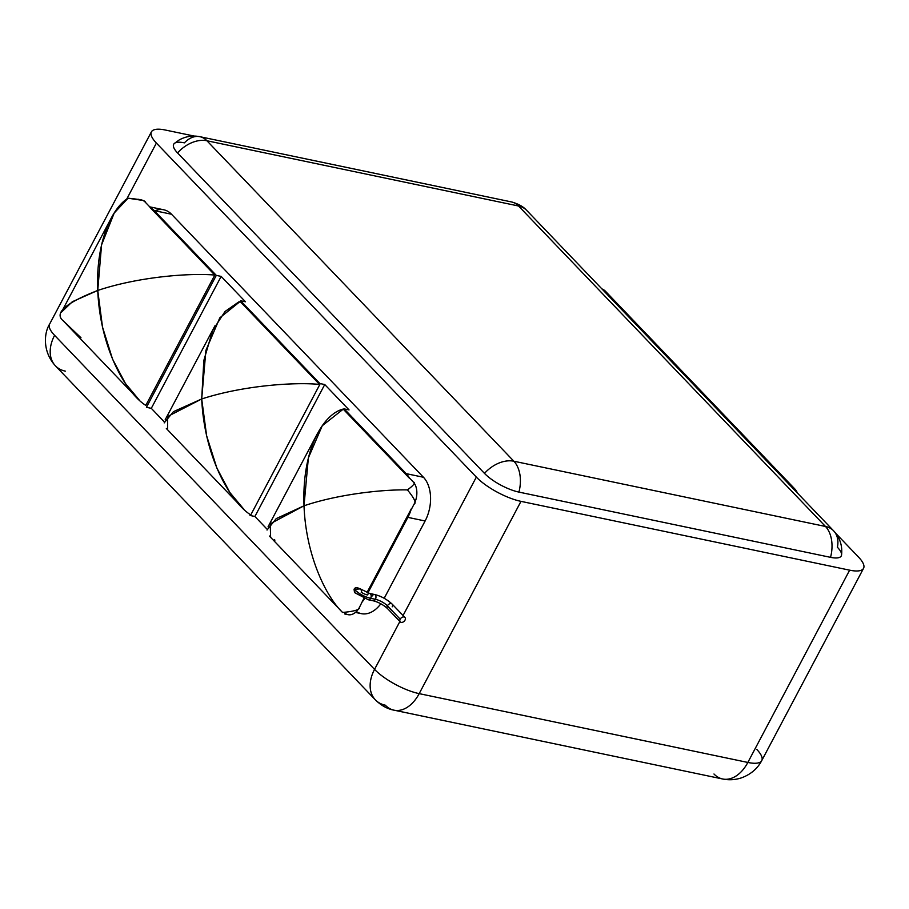 <?xml version="1.0" encoding="UTF-8"?>
<svg xmlns="http://www.w3.org/2000/svg" width="909" height="909" viewBox="0 0 909 909"><rect width="100%" height="100%" fill="white"/><g stroke="black" fill="none" stroke-linecap="round" stroke-linejoin="round"><path stroke-width="1.36" d="M713.974 774.002A35.951 23.316 -78.2 0 0 722.61 778.979C728.938 780.297 735.279 779.911 741.63 777.797C750.789 774.377 757.492 768.65 761.742 760.617A35.951 11.113 -152.1 0 1 747.846 762.446L849.642 570.17L520.982 501.359A35.951 11.113 27.9 0 1 476.339 477.1L156.393 143.065L476.339 477.1L403.062 615.507L476.339 477.1A35.951 11.113 27.9 0 0 520.982 501.359L419.185 693.635A35.951 11.113 -152.1 0 1 374.542 669.376A35.951 25.009 136.2 0 0 375.36 699.85A35.951 25.009 136.2 0 0 385.325 705.202A35.951 23.316 -78.2 0 0 393.949 710.168A35.951 23.316 -78.2 0 0 419.185 693.635L747.846 762.446A35.951 23.316 101.8 0 1 722.61 778.979A35.951 23.316 -78.2 0 0 747.846 762.446L849.642 570.17L520.982 501.359L419.185 693.635L747.846 762.446A35.951 11.113 27.9 0 0 761.742 760.617A35.951 11.113 27.9 0 0 756.754 749.402M374.542 669.376L399.892 621.495L374.542 669.376A35.951 11.113 27.9 0 0 419.185 693.635A35.951 23.316 101.8 0 1 393.949 710.168C387.291 708.918 381.098 705.475 375.36 699.85A35.951 25.009 -43.8 0 1 374.542 669.376L54.597 335.341L374.542 669.376M375.36 699.85L55.415 365.816A35.951 25.009 -43.8 0 1 54.597 335.341A35.951 11.113 -152.1 0 1 49.597 324.127A35.951 11.113 27.9 0 0 54.597 335.341A35.951 25.009 136.2 0 0 55.415 365.816A35.951 25.009 136.2 0 0 65.38 371.156M156.393 143.065L126.681 199.185L156.393 143.065A35.951 11.113 27.9 0 1 151.405 131.85A35.951 11.113 27.9 0 1 165.313 130.021A35.951 11.113 27.9 0 0 156.393 143.065M154.939 210.763A32.167 20.862 101.8 0 1 171.517 214.24L423.446 477.259A32.167 20.862 101.8 0 1 425.117 520.982L384.2 598.281L425.117 520.982L407.868 517.369A32.167 20.862 -78.2 0 0 411.345 508.767L366.941 592.634L411.345 508.767A32.167 20.862 -78.2 0 1 407.868 517.369L367.85 592.963L407.868 517.369L425.117 520.982A32.167 20.862 101.8 0 0 423.446 477.259L171.517 214.24L154.269 210.627A32.167 20.862 -78.2 0 0 149.996 207.4L214.808 275.063L145.792 405.403C126.362 393.199 100.24 349.329 97.752 290.448L102.512 327.07L112.546 359.123L125.397 383.439L139.111 399.88M355.442 612.405L361.316 613.643A32.167 20.862 101.8 0 0 380.826 603.769A32.167 20.862 101.8 0 1 356.385 611.541M835.757 533.322L858.562 557.126L835.757 533.322M849.642 570.17A35.951 11.113 27.9 0 0 863.55 568.341A35.951 11.113 27.9 0 0 858.562 557.126A35.951 11.113 27.9 0 1 849.642 570.17M194.208 136.066L165.313 130.021L194.208 136.066M484.486 473.384L177.539 152.917A27.724 8.567 -152.1 0 1 184.413 142.849A29.406 19.078 -78.2 0 1 199.855 136.691A29.406 19.078 101.8 0 1 206.922 140.759L513.869 461.227A29.406 20.453 136.2 0 0 484.486 473.384L177.539 152.917A29.406 20.453 -43.8 0 1 206.922 140.759A29.406 20.453 136.2 0 0 177.539 152.917A27.724 8.567 -152.1 0 1 174.312 143.486L179.141 139.997C185.743 136.339 192.64 135.236 199.855 136.691A29.406 19.078 -78.2 0 1 206.922 140.759L518.539 206.002L206.922 140.759L513.869 461.227L825.486 526.47L518.539 206.002A29.406 19.078 -78.2 0 0 511.472 201.934A29.406 19.078 101.8 0 1 518.539 206.002A29.406 20.453 -43.8 0 1 526.686 210.377A29.406 20.453 136.2 0 0 518.539 206.002L825.486 526.47A29.406 20.453 -43.8 0 1 833.644 530.845A29.406 20.453 136.2 0 0 825.486 526.47A29.406 19.078 101.8 0 1 830.542 557.342L518.925 492.099A27.724 8.567 -152.1 0 1 484.486 473.384A29.406 20.453 -43.8 0 1 513.869 461.227A29.406 19.078 101.8 0 1 518.925 492.099A29.406 19.078 -78.2 0 0 513.869 461.227L825.486 526.47A29.406 19.078 -78.2 0 1 830.542 557.342L518.925 492.099A27.724 8.567 -152.1 0 1 484.486 473.384M833.644 530.845A29.406 20.453 136.2 0 1 837.416 547.275A27.724 8.567 -152.1 0 1 830.542 557.342A27.724 8.567 -152.1 0 0 841.564 554.979C842.552 545.718 839.905 537.673 833.644 530.845L526.686 210.377C526.163 210.024 522.845 205.059 511.472 201.934L199.855 136.691M793.125 488.542L794.761 488.894A19.612 12.715 101.8 0 1 797.443 493.053A19.612 12.715 -78.2 0 0 794.761 488.894L605.53 291.323L603.894 290.982L605.53 291.323A19.612 12.715 -78.2 0 0 601.917 288.926A19.612 12.715 101.8 0 1 605.53 291.323L794.761 488.894L793.125 488.542M80.981 337.739L63.153 320.752C53.972 313.162 65.505 303.061 97.752 290.448C138.679 276.722 190.083 272.859 214.808 275.063L145.792 405.403M145.258 202.173A16.339 10.601 101.8 0 0 141.338 199.912A16.339 10.601 101.8 0 0 140.293 199.775A16.339 10.601 101.8 0 1 145.258 202.173L150.405 207.547L145.258 202.173C145.713 200.639 139.975 199.321 128.033 198.207L114.216 213.024L101.569 244.851L97.752 290.448C95.627 241.578 112.216 207.752 128.033 198.207L141.872 200.287M149.735 206.843L163.802 209.797A32.167 20.862 101.8 0 1 171.517 214.24L154.269 210.627L216.297 275.382L221.16 276.404L245.464 301.765L240.59 300.754L319.877 383.53L324.74 384.541L349.045 409.914L344.17 408.891L406.198 473.646L423.446 477.259L406.198 473.646L344.17 408.891L343.75 409.686L409.629 478.464A32.167 20.862 -78.2 0 0 406.198 473.646A32.167 20.862 -78.2 0 1 409.629 478.464L343.75 409.686L344.17 408.891L349.045 409.914L324.74 384.541L254.895 516.482L250.02 515.46L250.429 514.687L250.02 515.46L254.895 516.482L267.144 529.265L254.895 516.482L324.74 384.541L319.877 383.53L240.59 300.754L240.169 301.549L319.457 384.325A80.617 56.074 -43.8 0 1 319.707 384.302L319.843 384.45C294.686 381.905 242.896 385.53 201.696 398.971L203.832 360.509L212.581 330.603L225.012 311.503L238.783 301.913M343.397 409.039L322.263 425.719L308.367 457.909L304.015 505.802C305.833 554.615 325.513 596.031 342.545 612.45C354.465 611.393 360.123 609.632 359.544 607.167L363.918 598.349L359.544 607.167C360.123 609.632 354.465 611.393 342.545 612.45C325.513 596.031 305.833 554.615 304.015 505.802C337.739 494.348 381.973 489.394 407.425 489.906C414.368 498.314 416.583 503.063 414.084 504.165L411.47 509.097L414.084 504.165C416.583 503.063 414.368 498.314 407.425 489.906C381.973 489.394 337.739 494.348 304.015 505.802C301.731 446.728 324.808 413.163 343.397 409.039L343.852 409.516M354.51 592.463L354.078 589.407A13.51 4.17 27.9 0 0 370.633 598.292A3.216 2.091 -78.2 0 0 369.702 593.475A3.216 2.091 -78.2 0 0 367.441 594.963A7.079 2.182 -152.1 0 1 361.214 592.225C363.43 589.646 355.237 585.362 354.078 589.407L359.464 593.543M361.782 602.383A32.167 20.862 -78.2 0 0 364.623 598.633A32.167 20.862 -78.2 0 1 361.782 602.383M167.574 429.605L167.551 416.538L201.696 398.971C242.896 385.53 294.686 381.905 319.843 384.45L319.707 384.302A80.617 56.074 136.2 0 0 319.457 384.325L240.169 301.549L240.59 300.754L245.464 301.765L221.16 276.404L151.303 408.334L146.44 407.312L216.297 275.382L221.16 276.404L151.303 408.334L164.336 421.935L151.303 408.334L146.44 407.312L216.297 275.382L154.269 210.627A32.167 20.862 -78.2 0 0 149.996 207.4L214.808 275.063C190.083 272.859 138.679 276.722 97.752 290.448L72.334 301.72L61.437 312.207M319.457 384.325L319.877 383.53L319.457 384.325M250.77 514.926L319.843 384.45L250.77 514.926C230.886 502.438 204.468 458.204 201.696 398.971L206.627 435.752L216.842 467.987L229.875 492.519L243.805 509.188M240.26 301.368L219.796 317.855L205.9 350.408L201.696 398.971L173.46 411.652L164.177 422.912M274.313 539.514L274.916 540.139A80.617 56.074 -43.8 0 1 274.745 540.026M409.709 478.27L413.231 481.952C415.743 482.588 413.811 485.236 407.425 489.906C413.811 485.236 415.743 482.588 413.231 481.952A16.339 10.601 101.8 0 1 414.084 504.165A16.339 10.601 101.8 0 0 413.231 481.952L409.709 478.27M270.621 537.185L270.212 523.766L304.015 505.802L276.234 518.607L267.03 530.049M344.159 612.427A16.339 10.601 101.8 0 0 359.544 607.167A16.339 10.601 101.8 0 1 348.079 614.677L344.727 613.984M359.987 588.714L369.702 593.475A3.216 2.091 101.8 0 1 370.633 598.292A3.216 2.091 101.8 0 1 368.384 599.781A3.216 2.091 -78.2 0 0 370.633 598.292A13.51 4.17 -152.1 0 1 354.078 589.407L360.169 588.873M369.702 593.475L374.485 594.486A3.216 2.091 101.8 0 1 375.428 599.304L370.633 598.292L375.428 599.304A3.216 2.091 101.8 0 1 373.167 600.781A3.216 2.091 -78.2 0 0 375.428 599.304A9.647 2.977 -152.1 0 1 387.416 605.814A3.216 2.238 136.2 0 0 387.484 608.541A3.216 2.238 -43.8 0 1 387.416 605.814A9.647 2.977 27.9 0 0 375.428 599.304A3.216 2.091 -78.2 0 0 374.485 594.486A3.216 2.091 -78.2 0 0 372.236 595.963M392.211 606.814A3.216 2.238 136.2 0 0 392.131 604.087A3.216 2.238 136.2 0 0 387.416 605.814A3.216 2.238 -43.8 0 1 392.131 604.087L404.925 617.438A3.216 2.238 136.2 0 0 400.199 619.165L387.416 605.814L400.199 619.165A3.216 2.238 136.2 0 0 400.278 621.892A3.216 2.238 136.2 0 0 404.994 620.165A3.216 2.238 136.2 0 0 404.925 617.438M400.199 619.165A3.216 2.238 136.2 0 0 401.164 622.37A3.216 2.238 136.2 0 0 404.994 620.165A3.216 2.238 136.2 0 0 404.028 616.961A3.216 2.238 136.2 0 0 400.199 619.165M722.61 778.979L393.949 710.168M55.415 365.816C42.587 351.863 43.848 333.319 49.597 324.127L151.405 131.85M761.742 760.617L863.55 568.341M63.085 320.672L136.1 396.903M111.023 218.501L61.812 311.435M141.338 199.912L137.986 199.219M166.347 428.491L240.715 506.131M214.933 325.808L165.165 419.788M317.275 433.843L268.064 526.777M269.348 536.015L342.363 612.246M354.76 592.713L368.384 599.781L373.167 600.781C378.439 602.122 383.212 604.701 387.484 608.541L400.278 621.892M374.485 594.486C380.928 596.02 386.814 599.224 392.131 604.087"/></g></svg>
